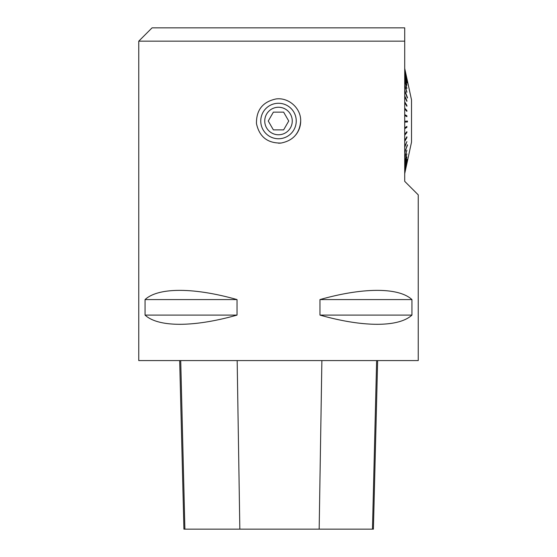 <?xml version="1.0" encoding="UTF-8"?>
<svg xmlns="http://www.w3.org/2000/svg" width="557" height="557" viewBox="0 0 557 557"><rect width="100%" height="100%" fill="white"/><g stroke="black" fill="none" stroke-linecap="round" stroke-linejoin="round"><path stroke-width="0.84" d="M138.756 360.574L418.244 360.574L418.244 194.873L404.709 181.345L404.709 41.162L138.756 41.162L138.756 360.574M256.471 123.612C256.227 110.07 262.695 101.861 275.889 98.986C288.554 97.092 301.1 108.239 300.676 121.015C299.701 133.262 293.184 140.608 281.118 143.038C267.576 143.316 259.367 136.841 256.471 123.612M411.943 299.575L411.943 315.102C398.721 327.37 363.255 327.37 319.976 315.102L319.976 299.575C363.255 287.301 398.721 287.301 411.943 299.575L319.976 299.575M237.024 299.575L237.024 315.102C193.745 327.37 158.279 327.37 145.057 315.102L145.057 299.575C158.279 287.301 193.745 287.301 237.024 299.575L145.057 299.575M138.756 41.162L152.068 27.85L404.709 27.85L404.709 41.162M300.683 121.015A22.183 22.183 0 0 1 295.92 134.738M281.118 143.038A22.183 22.183 0 0 1 278.5 143.191M278.5 138.756A17.747 17.747 0 0 1 263.134 112.138A17.747 17.747 0 0 1 293.866 112.138A17.747 17.747 0 0 1 278.5 138.756A17.747 17.747 0 0 0 293.866 112.138A17.747 17.747 0 0 0 263.134 112.138A17.747 17.747 0 0 0 278.5 138.756M283.624 112.138L273.376 112.138L268.258 121.015L273.376 129.885L283.624 129.885L288.742 121.015L283.624 112.138M278.5 134.766A13.751 13.751 0 0 0 290.413 114.136A13.751 13.751 0 0 0 266.587 114.136A13.751 13.751 0 0 0 278.5 134.766M407.369 144.771L404.709 152.841M404.709 152.131L407.452 145.245M407.397 159.267L404.709 171.403M404.709 171.138L407.452 159.281M407.39 83.056L404.709 71.303M407.369 98.074L404.709 90.972M407.452 121.955L407.452 121.071L404.709 121.231L407.369 121.071L407.452 121.955L404.709 122.115L407.369 121.955M404.709 128.646L406.805 127.309L406.805 126.488M404.709 127.825L406.889 126.432L406.889 127.316L404.709 128.702M404.709 135.059L406.805 132.531L406.805 131.786M404.709 134.314L406.889 131.682L406.889 132.538L404.709 135.17M404.709 141.255L406.805 136.911M404.709 140.594L406.889 136.757L406.889 137.579L404.709 141.415M404.709 147.125L406.805 141.784M404.709 146.561L406.889 141.589L404.709 147.333M404.709 152.59L407.369 145.238M404.709 157.554L406.805 150.481M404.709 157.206L406.889 150.202L404.709 157.84M404.709 161.941L406.805 154.157M404.709 161.711L406.889 153.85L404.709 162.268M404.709 165.68L406.805 157.318M404.709 165.575L406.889 156.977L404.709 166.042M404.709 168.736L406.889 159.546L404.709 169.098M404.709 172.761L406.889 162.818L404.709 172.914M404.709 173.561L406.889 163.473L404.709 173.603M404.709 68.49L406.889 78.558L404.709 68.56M404.709 69.347L406.889 79.24L404.709 69.528M404.709 71.017L407.452 83.042M404.709 73.475L406.889 82.554L404.709 73.851M406.889 82.554L404.709 73.865M406.805 85.291L404.709 77.033M404.709 76.685L406.889 85.144L404.709 77.172M406.805 88.563L404.709 80.911M404.709 80.591L406.889 88.291L404.709 81.169M406.805 92.344L404.709 85.423M404.709 85.137L406.889 91.954L404.709 85.792M407.369 97.593L404.709 90.492M404.709 90.248L407.452 97.579M406.805 101.193L404.709 96.041M404.709 95.846L406.889 100.594L406.889 101.381L404.709 96.626M406.805 106.122L404.709 101.987M404.709 101.84L406.889 105.433L406.889 106.262L404.709 102.669M406.805 111.289L406.805 110.523L404.709 108.232M404.709 108.135L406.889 110.523L406.889 111.379L404.709 108.991M406.805 116.608L406.805 115.772L404.709 114.679M404.709 114.631L406.889 115.772L406.889 116.65L404.709 115.515M404.709 68.372L411.519 99.926L411.519 142.098L404.709 173.652M179.681 360.574L183.921 529.15L373.406 529.15L377.639 360.574M145.057 315.102L237.024 315.102M319.976 315.102L411.943 315.102M184.889 529.15L180.719 360.574M239.837 529.15L237.171 360.574M319.168 529.15L321.883 360.574M372.466 529.15L376.636 360.574"/></g></svg>
